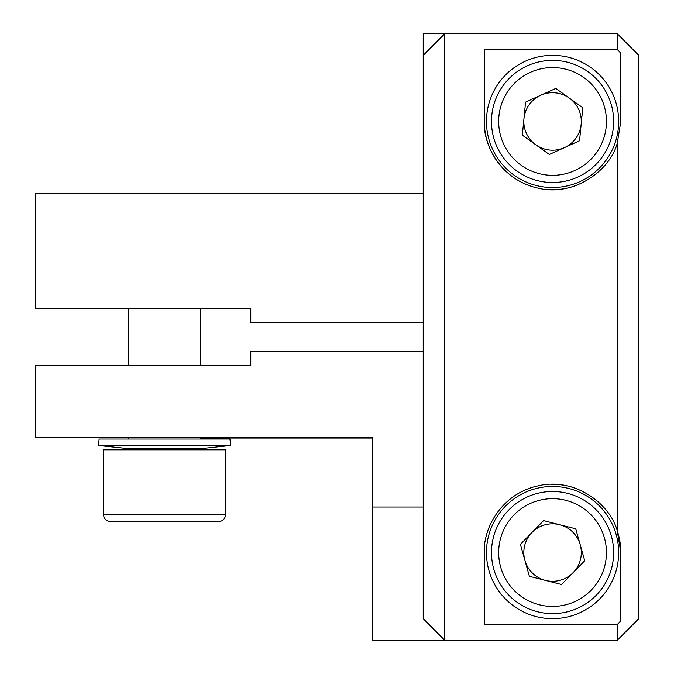 <?xml version="1.0" encoding="UTF-8"?>
<svg xmlns="http://www.w3.org/2000/svg" width="674" height="674" viewBox="0 0 674 674"><rect width="100%" height="100%" fill="white"/><g stroke="black" fill="none" stroke-linecap="round" stroke-linejoin="round"><path stroke-width="1.01" d="M496.949 146.696A61.073 61.073 0 0 1 527.304 65.833A61.073 61.073 0 0 1 608.167 96.188A61.073 61.073 0 0 1 577.812 177.051A61.073 61.073 0 0 1 496.949 146.696M581.165 124.235A28.738 28.738 0 0 0 540.674 95.27A28.738 28.738 0 0 0 535.838 144.817A28.738 28.738 0 0 0 581.165 124.235M579.556 140.748L582.774 107.714L555.78 88.412L525.568 102.128L522.342 135.162L549.335 154.472L579.556 140.748M152.813 521.668L110.662 521.668C106.298 521.238 103.906 518.845 103.476 514.481L225.63 514.481C225.2 518.845 222.808 521.238 218.443 521.668L152.813 521.668M225.63 514.481L225.63 449.811L103.476 449.811L103.476 514.481M140.116 521.668L196.218 521.668M617.232 530.708L617.232 143.292L620.821 121.438L620.821 53.238L617.232 49.429L617.232 33.7L638.784 55.361L638.784 618.639L617.232 640.3L617.232 624.571L484.303 624.571L484.303 552.562C483.148 528.138 501.481 493.848 537.945 485.887C574.442 476.973 610.063 503.705 617.232 530.708L620.821 552.562A68.259 68.259 0 0 0 617.232 530.708M617.232 624.571L620.821 620.762L620.821 552.562M423.221 351.373L250.779 351.373L250.779 365.738L35.216 365.738L35.216 437.594L372.377 437.594L372.377 640.3L444.781 640.3L423.221 618.639L423.221 55.361L444.781 33.7L444.781 640.3L617.232 640.3L638.784 618.639M617.232 49.429L484.303 49.429L484.303 121.438C483.157 145.702 501.288 179.907 537.557 188.029C573.953 197.263 610.139 170.37 617.232 143.292M444.781 33.7L617.232 33.7L638.784 55.361M484.303 121.438A68.259 68.259 0 0 0 513.841 177.658M525.097 183.926A68.259 68.259 0 0 0 537.557 188.029M544.179 189.183A68.259 68.259 0 0 0 576.986 185.182M577.281 488.928A68.259 68.259 0 0 0 551.248 484.311M537.945 485.887A68.259 68.259 0 0 0 525.408 489.931M487.934 566.455A66.103 66.103 0 0 0 566.455 617.19A66.103 66.103 0 0 0 617.19 538.669A66.103 66.103 0 0 0 538.669 487.934A66.103 66.103 0 0 0 487.934 566.455M175.173 439.035L99.129 439.035L98.446 445.463L230.66 445.463L229.969 439.035L175.173 439.035M230.66 445.463L203.321 448.37L125.785 448.37L98.446 445.463M423.221 193.295L35.216 193.295L35.216 308.262L250.779 308.262L250.779 322.627L423.221 322.627M372.377 438.049L200.481 438.049M423.221 55.361L423.221 33.7L617.232 33.7M372.377 507.033L423.221 507.033M612.75 94.107A66.103 66.103 0 0 0 525.223 61.25A66.103 66.103 0 0 0 492.374 148.777A66.103 66.103 0 0 0 579.893 181.626A66.103 66.103 0 0 0 612.75 94.107M569.075 611.36A61.073 61.073 0 0 1 493.764 569.075A61.073 61.073 0 0 1 536.041 493.764A61.073 61.073 0 0 1 611.36 536.041A61.073 61.073 0 0 1 569.075 611.36M559.664 524.709A28.738 28.738 0 0 0 524.886 560.33A28.738 28.738 0 0 0 573.127 572.639A28.738 28.738 0 0 0 559.664 524.709M575.739 528.812L543.581 520.606L520.404 544.356L529.376 576.312L561.535 584.51L584.72 560.76L575.739 528.812M601.629 99.154A53.886 53.886 0 0 0 530.278 72.371A53.886 53.886 0 0 0 503.495 143.722A53.886 53.886 0 0 0 574.846 170.505A53.886 53.886 0 0 0 601.629 99.154M537.987 500.681A53.886 53.886 0 0 0 500.681 567.137A53.886 53.886 0 0 0 567.137 604.443A53.886 53.886 0 0 0 604.443 537.987A53.886 53.886 0 0 0 537.987 500.681M128.624 308.262L128.624 365.738M128.624 437.594L128.624 439.035M128.624 448.37L128.624 449.811M200.481 308.262L200.481 365.738M200.481 437.594L200.481 439.035M200.481 448.37L200.481 449.811"/></g></svg>
